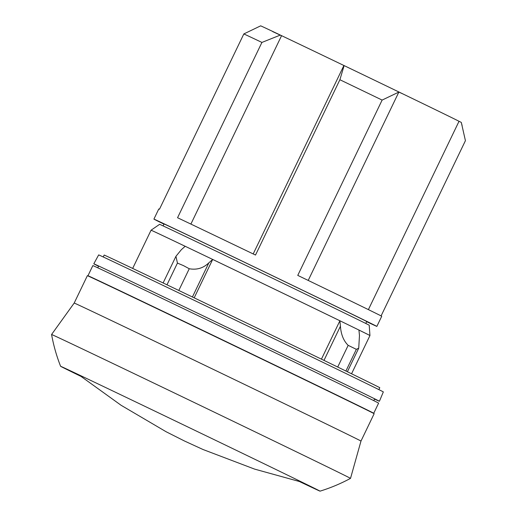 <?xml version="1.0" encoding="UTF-8"?>
<svg xmlns="http://www.w3.org/2000/svg" width="517" height="517" viewBox="0 0 517 517"><rect width="100%" height="100%" fill="white"/><g stroke="black" fill="none" stroke-linecap="round" stroke-linejoin="round"><path stroke-width="0.78" d="M103.238 256.968L104.156 255.068A152.948 0.536 25.7 0 1 163.508 283.142A152.948 0.536 25.7 0 1 306.025 351.696A152.948 0.536 25.7 0 1 379.788 387.718L378.877 389.624M98.585 266.274A158.486 0.556 25.7 0 1 93.797 263.812L98.663 254.92A157.956 0.549 25.7 0 1 159.96 283.917A157.956 0.549 25.7 0 1 307.137 354.707A157.956 0.549 25.7 0 1 383.33 391.918L379.42 401.27A158.486 0.556 25.7 0 1 374.502 399.066A157.446 0.549 25.7 0 0 378.476 400.817A157.446 0.549 25.7 0 0 302.199 363.567A157.446 0.549 25.7 0 0 155.837 293.165A157.446 0.549 25.7 0 0 94.74 264.258A157.446 0.549 25.7 0 0 98.598 266.261M93.797 263.812A158.486 0.556 25.7 0 1 155.3 292.906A158.486 0.556 25.7 0 1 302.975 363.936A158.486 0.556 25.7 0 1 379.42 401.27M87.968 275.729L92.847 265.596A158.57 0.556 25.7 0 1 193.229 313.321A158.57 0.556 25.7 0 1 353.195 390.548A158.57 0.556 25.7 0 1 378.612 403.131L373.739 413.264A158.57 0.556 -154.3 0 0 348.322 400.681A158.57 0.556 -154.3 0 0 188.356 323.461A158.57 0.556 -154.3 0 0 87.968 275.729A158.57 0.556 -154.3 0 0 90.649 277.144M370.967 412.049A158.57 0.556 -154.3 0 0 373.739 413.264M166.338 313.147L168.368 314.123M181.176 320.262A101.216 0.355 25.7 0 1 280.789 368.201M360.982 441.072A159.133 0.556 25.7 0 0 360.498 440.788A159.133 0.556 25.7 0 0 211.867 368.692A159.133 0.556 25.7 0 0 74.196 303.052L87.367 275.69A159.133 0.556 25.7 0 1 224.992 341.31A159.133 0.556 25.7 0 1 373.662 413.426A159.133 0.556 25.7 0 1 374.146 413.71L360.982 441.072L350.52 478.367A165.879 0.582 25.7 0 0 350.015 478.07A165.879 0.582 25.7 0 0 188.789 399.893A165.879 0.582 25.7 0 0 51.577 334.499L51.577 334.499C53.542 345.395 56.553 355.987 60.599 366.288A143.959 0.504 25.7 0 1 60.683 366.307A143.959 0.504 25.7 0 1 179.683 423.042A143.959 0.504 25.7 0 1 319.603 490.892A143.959 0.504 25.7 0 1 319.971 491.098A143.959 0.504 25.7 0 1 320.036 491.15A143.959 0.504 25.7 0 1 299.879 481.741M80.529 376.176A143.959 0.504 25.7 0 1 61.038 366.547A143.959 0.504 25.7 0 1 60.599 366.288M281.539 35.738A97.842 0.343 -154.3 0 0 272.808 31.705M344.122 65.601L339.889 79.734L255.514 255.049A123.705 0.433 -154.3 0 0 206.794 231.681A123.705 0.433 -154.3 0 0 177.551 217.735L261.919 42.426A123.705 0.433 25.7 0 0 243.837 33.935L260.646 25.85A111.336 0.388 25.7 0 1 280.343 35.072L281.571 35.667A107.963 0.375 25.7 0 1 343.895 65.497L344.122 65.601A111.336 0.388 25.7 0 1 403.04 93.991A110.211 0.388 25.7 0 1 459.025 121.295L461.254 122.38A111.336 0.388 25.7 0 1 461.293 122.413L465.423 140.682L381.094 315.906M281.571 35.667L190.889 224.087M343.895 65.497L253.201 253.937M261.919 42.426L280.343 35.072M163.967 224.145A123.705 0.433 25.7 0 1 153.911 219.105A123.705 0.433 25.7 0 1 201.921 241.814A123.705 0.433 25.7 0 1 317.192 297.262A123.705 0.433 25.7 0 1 376.854 326.401A123.705 0.433 25.7 0 1 366.643 321.684M243.837 33.935L159.462 209.243A123.705 0.433 -154.3 0 0 158.79 208.971L153.911 219.105M339.889 79.734A123.705 0.433 25.7 0 1 382.128 100.078L398.859 92.084L403.04 93.991M398.859 92.084L308.21 280.434M459.025 121.295L368.395 309.618M461.254 122.38L462.114 125.566M376.854 326.401L381.727 316.268A123.705 0.433 -154.3 0 0 297.76 275.387L382.128 100.078M163.113 225.916L164.044 223.984A112.46 0.394 25.7 0 1 207.685 244.625A112.46 0.394 25.7 0 1 312.481 295.033A112.46 0.394 25.7 0 1 366.721 321.522L365.79 323.455M369.946 335.539A121.45 0.427 25.7 0 0 311.253 306.878A121.45 0.427 25.7 0 0 198.205 252.503A121.45 0.427 25.7 0 0 151.074 230.207L159.598 224.339A116.312 0.407 25.7 0 1 204.738 245.691A116.312 0.407 25.7 0 1 313.024 297.779A116.312 0.407 25.7 0 1 369.216 325.219L369.946 335.546A121.45 0.427 25.7 0 1 369.946 335.546L369.946 335.559A121.456 0.427 -154.3 0 0 358.94 330.053L359.464 335.514L358.727 348.18L347.392 371.742M178.798 290.464L189.254 268.743L183.483 265.622L177.441 263.088L175.942 256.309L163.113 282.954M189.254 268.743C196.835 270.113 203.375 268.136 208.855 262.81M323.991 360.388L340.425 326.233L339.902 320.773A121.456 0.427 -154.3 0 0 212.674 259.444L208.862 262.817L192.414 296.991M340.432 326.233C341.013 334.48 343.592 340.852 348.167 345.343L356.349 349.33L358.727 348.18M175.942 256.309L181.37 249.666L185.183 246.292A121.456 0.427 -154.3 0 0 151.061 230.214L132.669 268.426M212.674 259.444L194.192 297.844M166.985 284.809L177.441 263.088M321.432 359.153L339.902 320.773M345.905 371.025L356.349 349.33M337.717 367.044L348.167 345.343M98.721 266.035L97.752 267.8M320.036 491.15C330.615 487.886 340.774 483.628 350.52 478.367M78.649 374.696L121.068 405.263L166.138 431.76L184.569 441.046L203.026 449.512L254.623 469.113L302.212 482.283M74.196 303.052L51.577 334.499M369.946 335.559L351.56 373.772M374.605 398.814L373.83 400.669"/></g></svg>
